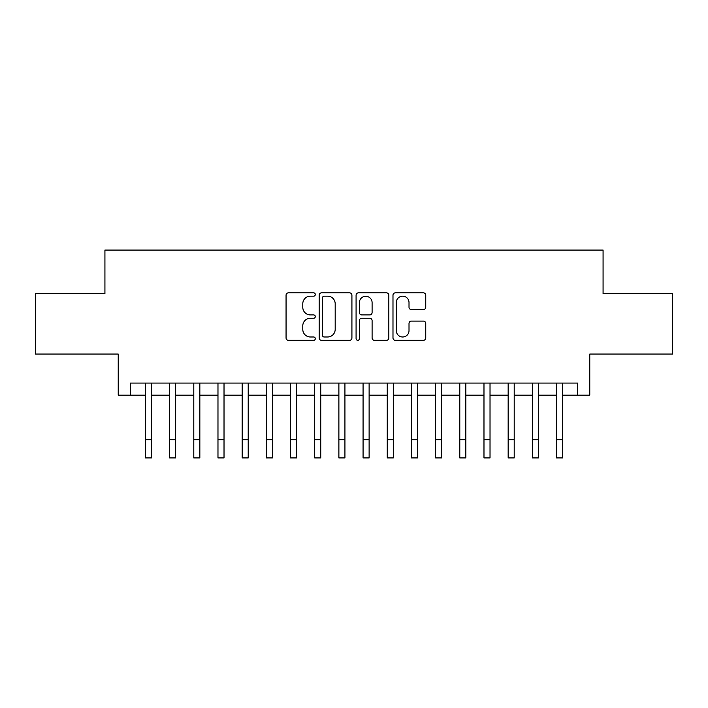 <?xml version="1.0" encoding="UTF-8"?>
<svg xmlns="http://www.w3.org/2000/svg" width="708" height="708" viewBox="0 0 708 708"><rect width="100%" height="100%" fill="white"/><g stroke="black" fill="none" stroke-linecap="round" stroke-linejoin="round"><path stroke-width="1.06" d="M315.308 294.501A1.664 1.664 0 0 0 313.644 292.838L288.43 292.838A2.372 2.372 0 0 0 286.059 295.218L286.059 337.937A2.372 2.372 0 0 0 288.43 340.318L313.644 340.318A1.664 1.664 0 0 0 315.308 338.654A1.664 1.664 0 0 0 313.644 336.99L310.387 336.99A7.593 7.593 0 0 1 302.785 329.397L302.785 325.839A7.593 7.593 0 0 1 310.387 318.237L313.644 318.237A1.664 1.664 0 0 0 315.308 316.582A1.664 1.664 0 0 0 313.644 314.918L310.387 314.918A7.593 7.593 0 0 1 302.785 307.325L302.785 303.759A7.593 7.593 0 0 1 310.387 296.165L313.644 296.165A1.664 1.664 0 0 0 315.308 294.501M423.366 309.573A2.372 2.372 0 0 0 425.747 307.201L425.747 295.218A2.372 2.372 0 0 0 423.366 292.838L395.365 292.838A2.372 2.372 0 0 0 392.984 295.218L392.984 337.937A2.372 2.372 0 0 0 395.365 340.318L423.366 340.318A2.372 2.372 0 0 0 425.747 337.937L425.747 323.459A2.372 2.372 0 0 0 423.366 321.087L411.383 321.087A2.372 2.372 0 0 0 409.012 323.459L409.012 330.645A6.345 6.345 0 0 1 402.657 336.99A6.345 6.345 0 0 1 396.312 330.645L396.312 302.511A6.345 6.345 0 0 1 402.657 296.165A6.345 6.345 0 0 1 409.012 302.511L409.012 307.201A2.372 2.372 0 0 0 411.383 309.573L423.366 309.573M130.316 395.17L130.316 383.081L577.684 383.081L577.684 395.17L589.773 395.17L589.773 354.062L672.6 354.062L672.6 293.608L603.074 293.608L603.074 250.074L104.926 250.074L104.926 293.608L35.4 293.608L35.4 354.062L118.227 354.062L118.227 395.17L145.432 395.17M351.92 295.218A2.372 2.372 0 0 0 349.548 292.838L321.538 292.838A2.372 2.372 0 0 0 319.166 295.218L319.166 337.937A2.372 2.372 0 0 0 321.538 340.318L349.548 340.318A2.372 2.372 0 0 0 351.92 337.937L351.92 295.218M358.452 292.838L386.462 292.838A2.372 2.372 0 0 1 388.834 295.218L388.834 337.937A2.372 2.372 0 0 1 386.462 340.318L374.47 340.318A2.372 2.372 0 0 1 372.098 337.937L372.098 320.609A2.372 2.372 0 0 0 369.726 318.237L361.77 318.237A2.372 2.372 0 0 0 359.399 320.609L359.399 338.654A1.664 1.664 0 0 1 357.735 340.318A1.664 1.664 0 0 1 356.08 338.654L356.08 295.218A2.372 2.372 0 0 1 358.452 292.838M151.477 395.17L169.61 395.17M175.655 395.17L193.797 395.17M199.842 395.17L217.976 395.17M224.02 395.17L242.154 395.17M248.207 395.17L266.341 395.17M272.385 395.17L290.519 395.17M296.564 395.17L314.706 395.17M320.751 395.17L338.884 395.17M344.929 395.17L363.071 395.17M369.116 395.17L387.249 395.17M393.294 395.17L411.436 395.17M417.481 395.17L435.615 395.17M441.659 395.17L459.793 395.17M465.846 395.17L483.98 395.17M490.025 395.17L508.158 395.17M514.203 395.17L532.345 395.17M538.39 395.17L556.523 395.17M562.568 395.17L577.684 395.17M324.149 296.165A1.664 1.664 0 0 0 322.494 297.829L322.494 335.327A1.664 1.664 0 0 0 324.149 336.99L327.592 336.99A7.593 7.593 0 0 0 335.185 329.397L335.185 303.759A7.593 7.593 0 0 0 327.592 296.165L324.149 296.165M372.098 302.635A6.345 6.345 0 0 0 365.753 296.28A6.345 6.345 0 0 0 359.399 302.635L359.399 312.547A2.372 2.372 0 0 0 361.77 314.918L369.726 314.918A2.372 2.372 0 0 0 372.098 312.547L372.098 302.635M145.432 439.783L151.477 439.783L151.477 457.926L145.432 457.926L145.432 383.081M151.477 439.783L151.477 383.081M169.61 439.783L175.655 439.783L175.655 457.926L169.61 457.926L169.61 383.081M175.655 439.783L175.655 383.081M193.797 439.783L199.842 439.783L199.842 457.926L193.797 457.926L193.797 383.081M199.842 439.783L199.842 383.081M217.976 439.783L224.02 439.783L224.02 457.926L217.976 457.926L217.976 383.081M224.02 439.783L224.02 383.081M242.154 439.783L248.207 439.783L248.207 457.926L242.154 457.926L242.154 383.081M248.207 439.783L248.207 383.081M266.341 439.783L272.385 439.783L272.385 457.926L266.341 457.926L266.341 383.081M272.385 439.783L272.385 383.081M290.519 439.783L296.564 439.783L296.564 457.926L290.519 457.926L290.519 383.081M296.564 439.783L296.564 383.081M314.706 439.783L320.751 439.783L320.751 457.926L314.706 457.926L314.706 383.081M320.751 439.783L320.751 383.081M338.884 439.783L344.929 439.783L344.929 457.926L338.884 457.926L338.884 383.081M344.929 439.783L344.929 383.081M363.071 439.783L369.116 439.783L369.116 457.926L363.071 457.926L363.071 383.081M369.116 439.783L369.116 383.081M387.249 439.783L393.294 439.783L393.294 457.926L387.249 457.926L387.249 383.081M393.294 439.783L393.294 383.081M411.436 439.783L417.481 439.783L417.481 457.926L411.436 457.926L411.436 383.081M417.481 439.783L417.481 383.081M435.615 439.783L441.659 439.783L441.659 457.926L435.615 457.926L435.615 383.081M441.659 439.783L441.659 383.081M459.793 439.783L465.846 439.783L465.846 457.926L459.793 457.926L459.793 383.081M465.846 439.783L465.846 383.081M483.98 439.783L490.025 439.783L490.025 457.926L483.98 457.926L483.98 383.081M490.025 439.783L490.025 383.081M508.158 439.783L514.203 439.783L514.203 457.926L508.158 457.926L508.158 383.081M514.203 439.783L514.203 383.081M532.345 439.783L538.39 439.783L538.39 457.926L532.345 457.926L532.345 383.081M538.39 439.783L538.39 383.081M556.523 439.783L562.568 439.783L562.568 457.926L556.523 457.926L556.523 383.081M562.568 439.783L562.568 383.081"/></g></svg>

